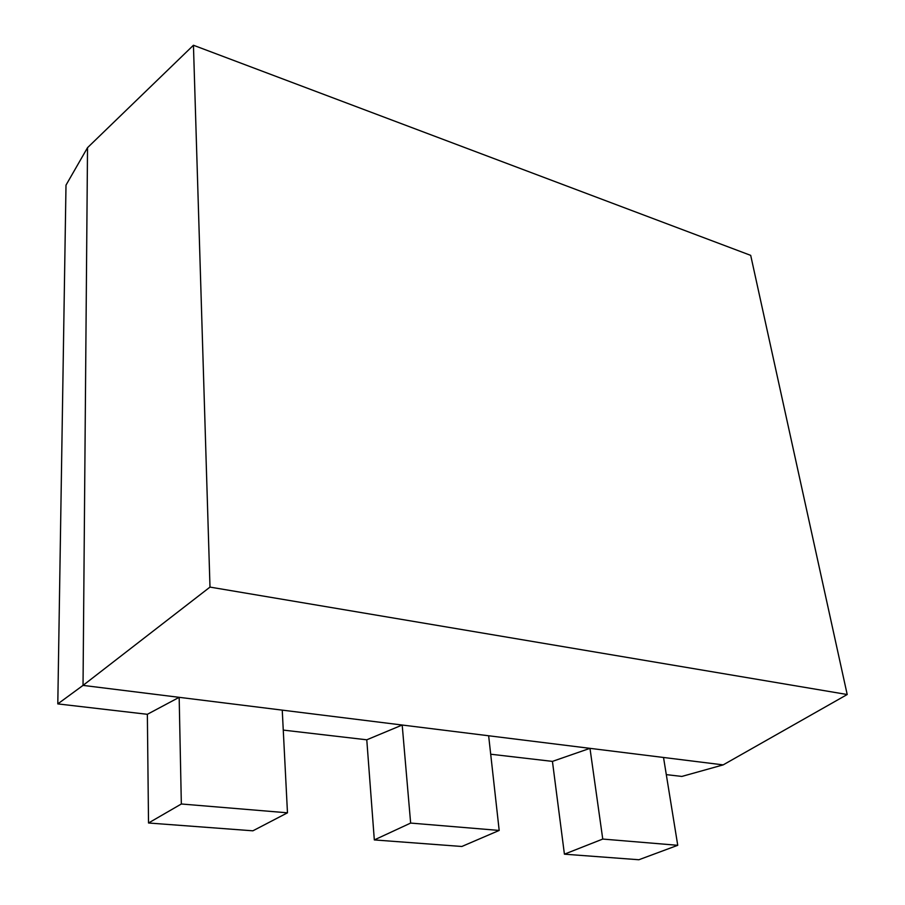 <?xml version="1.0" encoding="UTF-8"?>
<svg xmlns="http://www.w3.org/2000/svg" width="905" height="905" viewBox="0 0 905 905"><rect width="100%" height="100%" fill="white"/><g stroke="black" fill="none" stroke-linecap="round" stroke-linejoin="round"><path stroke-width="1.36" d="M666.306 774.623L681.85 776.433L723.174 764.883L847.204 694.52L750.698 255.368L193.444 45.25L209.994 587.096L847.204 694.52M490.702 754.216L552.435 761.388L564.415 854.173L638.862 859.75L677.743 845.304L663.523 757.474L723.174 764.883M283.265 730.097L366.774 739.804L374.319 839.919L461.833 846.48L499.187 830.439L488.643 735.765L663.523 757.474M57.796 703.898L83.034 685.39L87.525 147.673L65.997 185.14L57.796 703.898L147.357 714.305L148.522 822.996L252.891 830.813L287.473 812.814L282.247 710.131L488.643 735.765M552.435 761.388L589.981 748.345L602.753 839.059L677.743 845.304M366.774 739.804L402.193 725.029L410.644 823.075L499.187 830.439M147.357 714.305L179.167 697.325L282.247 710.131M209.994 587.096L83.034 685.39L179.167 697.325L181.339 803.991L287.473 812.814M87.525 147.673L193.444 45.25M564.415 854.173L602.753 839.059M374.319 839.919L410.644 823.075M148.522 822.996L181.339 803.991"/></g></svg>
